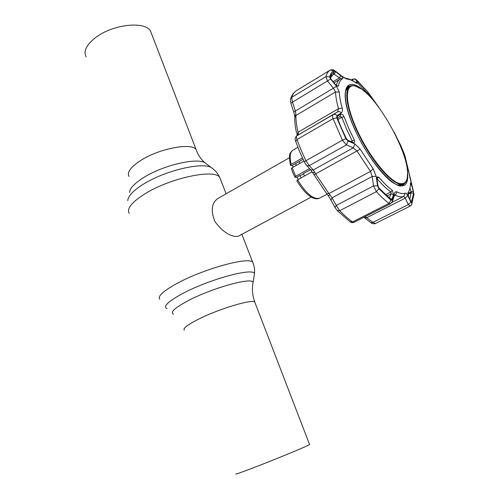 <?xml version="1.0" encoding="UTF-8"?>
<svg xmlns="http://www.w3.org/2000/svg" width="499" height="499" viewBox="0 0 499 499"><rect width="100%" height="100%" fill="white"/><g stroke="black" fill="none" stroke-linecap="round" stroke-linejoin="round"><path stroke-width="0.75" d="M86.102 56.867C83.246 51.172 86.464 44.704 95.758 37.462C113.067 24.102 145.49 20.821 150.573 31.212L151.652 34.013M309.523 444.403L309.58 444.559C308.794 445.563 275.273 459.442 252.856 468C240.824 472.59 235.16 474.555 235.871 473.894M304.602 175.935L303.479 173.877M299.531 163.541L299.144 161.564M301.178 177.856L299.911 175.511M296.132 165.481L295.739 163.466M289.457 157.728L217.82 198.521C211.607 203.024 210.622 210.684 214.863 221.494C221.899 230.987 229.066 235.99 236.345 236.501L238.715 236.033L311.22 197.074M298.246 179.497L296.967 177.133M293.056 167.234L292.582 165.231M310.465 169.697L303.841 173.346L302.144 174.818L300.067 175.423L296.306 177.501L294.915 177.245L295.739 176.334L309.511 168.587M297.61 179.852C306.137 193.618 313.391 199.725 319.366 198.184C317.701 199.126 315.405 198.982 312.493 197.747C311.351 197.361 309.405 195.97 306.654 193.581C303.143 190.156 299.862 185.884 296.805 180.757L297.61 179.852L312.05 171.762M290.362 165.169C289.252 157.859 289.252 153.867 290.362 153.181C290.312 152.713 291.142 151.733 292.844 150.236C289.994 152.158 289.445 156.873 291.204 164.383L290.393 165.294L291.884 165.624L303.086 159.356M292.888 172.81L291.347 168.65L292.177 167.733L303.897 161.058M291.204 164.383L302.438 157.952M340.748 75.686C342.333 77.058 343.006 78.031 342.769 78.617C340.511 79.672 339.083 82.117 338.478 85.953L338.147 86.296L335.447 84.549L331.062 79.16L330.288 77.432L331.28 74.644L334.236 71.182L335.677 71.781L340.748 75.686L339.407 77.869L333.594 73.815L330.363 78.006M372.741 98.827L359.916 85.547L357.353 82.478L356.542 80.27L368.119 92.377L372.51 98.908M394.378 132.659L400.391 144.804L404.184 153.673L404.645 154.989L404.159 154.908M404.982 157.36L404.321 153.923L400.491 144.96L394.098 132.116M379.109 107.784L367.913 92.041L356.766 80.177L356.099 79.902L357.153 82.691C357.434 83.495 356.972 83.501 355.768 82.703C352.319 80.376 349.312 79.154 346.736 79.029L342.264 76.609L335.44 71.338L333.663 70.602C331.785 71.769 330.45 73.871 329.658 76.902L330.612 79.035L336.519 86.333L339.301 92.078C339.482 96.581 340.455 101.964 342.22 108.227C342.807 110.485 342.489 112.038 341.272 112.886L336.975 115.649L336.738 117.814L345.851 138.697L348.034 140.986L346.431 144.91L342.426 140.194L333.07 118.681C332.346 116.604 332.396 115.244 333.232 114.608L337.567 111.901L338.497 108.688C336.688 102.201 335.708 96.631 335.54 91.978L333.444 88.323L327.531 81.038L325.959 76.584C326.801 73.465 328.199 71.313 330.163 70.116L296.543 90.581M341.459 128.118L337.318 117.92L337.237 116.498L340.717 114.121C341.934 113.853 343.044 114.676 344.036 116.604L348.62 128.081L354.278 139.945C354.976 141.647 354.789 142.583 353.722 142.751L348.102 140.425L346.331 138.579L341.459 128.118M351.714 85.591L348.333 86.271C342.994 88.479 344.541 106.493 354.334 128.093C368.187 161.302 396.474 191.441 403.042 185.154L405.419 182.653M352.057 142.128L352.219 140.986L346.487 128.954L341.771 117.153L340.019 116.573L337.43 118.219M336.42 85.522C337.05 82.347 338.291 80.202 340.143 79.091L340.705 78.798L339.407 77.869L333.101 81.655M389.42 198.209L391.122 193.051L390.86 191.959C386.606 188.884 382.003 184.474 377.057 178.723L376.907 178.598M407.901 194.354L410.989 192.789L411.001 191.853L413.259 191.229L413.596 193.313L411.388 202.12L408.556 196.668L407.989 192.651C409.629 190.574 410.446 187.331 410.428 182.921L411.507 184.749L413.259 191.229M409.829 199.332L410.989 192.789L413.596 193.313M410.365 185.067L411.507 184.749M407.826 193.469L411.001 191.853L409.978 188.042M392.008 199.039L390.954 199.425L378.953 188.048L377.911 185.647L376.92 178.661L377.169 176.92L378.76 177.195C383.637 182.871 388.166 187.231 392.351 190.281L393.505 194.56L392.008 199.039L389.856 198.558M386.868 196.007L390.842 193.968L393.505 194.56M290.761 98.303C291.853 94.997 293.78 92.421 296.549 90.581L296.549 90.581C294.366 91.91 292.738 94.18 291.659 97.386L292.501 102.164L290.867 103.081L293.668 111.895M335.677 71.781L334.336 73.964L331.729 75.549M333.594 73.815L334.236 71.182M330.612 79.035L292.501 102.164L295.327 111.059L293.693 111.957L294.641 115.868M336.519 86.333L295.327 111.059L295.901 114.302L294.703 116.336L294.741 117.059M295.901 114.302L295.926 115.494L294.734 117.801C294.659 122.18 295.265 127.208 296.549 132.896M339.301 92.078L335.54 91.978L295.926 115.494C295.807 120.203 296.525 125.779 298.078 132.223L298.358 133.414L297.123 135.528M298.358 133.414L297.99 134.923M341.272 112.886C340.156 111.608 338.921 111.277 337.567 111.901L296.294 136.115M340.717 114.121L340.006 116.579M337.511 116.18L337.162 117.359M348.034 140.986L354.895 143.968L360.209 149.17L373.133 168.824L376.177 176.309L372.192 176.515L370.458 171.413L357.066 151.085L353.273 147.816L346.431 144.91L309.299 165.612L307.671 165.855L306.224 165.013L304.346 161.988L305.887 160.715L309.299 165.612L313.229 169.978L310.709 169.885L306.704 165.481M336.975 115.649C335.852 114.327 334.604 113.984 333.232 114.608L296.762 135.778C296.231 136.233 296.312 137.487 296.999 139.539L301.034 150.006L305.887 160.715L342.426 140.194L345.851 138.697M354.895 143.968L353.273 147.816L313.229 169.978L314.775 172.398L312.561 172.529L310.609 169.816M312.692 172.735L326.733 193.749L328.935 193.575L329.982 194.891L328.192 195.633L327.556 194.785M314.775 172.398L315.624 173.889L313.846 174.706M329.982 194.891L332.035 197.804L331.03 200.093M354.003 222.311L390.474 203.779L388.946 203.405C385.016 200.411 380.843 196.487 376.421 191.635L373.52 185.915L372.192 176.515L332.035 197.804L336.239 205.451L335.11 207.659L337.205 210.547L339.7 210.715C344.204 215.368 348.495 219.105 352.568 221.912L354.003 222.311C352.774 222.772 351.633 222.697 350.572 222.08M376.177 176.309L377.543 185.74L373.52 185.915L336.239 205.451L339.7 210.715L376.421 191.635L378.835 188.703L390.966 200.193L392.264 199.719L392.37 201.608M363.821 217.327L364.682 217.913L366.709 217.701L372.865 222.404L375.416 223.508C375.011 224.113 371.493 223.683 371.119 222.828M364.881 216.784L366.709 217.701L405.219 198.172L403.772 196.388C401.558 197.261 398.713 196.868 395.239 195.203L394.516 195.109M364.944 218.119L370.844 222.623L372.865 222.404L408.313 204.602L405.219 198.172L407.789 195.633L410.87 202.051L408.313 204.602L410.19 206.087L411.769 204.259L411.301 205.151M404.645 154.989L404.614 155.763L400.223 145.315M352.874 80.813L352.562 79.166L351.234 79.959M409.741 176.833L413.434 191.379L404.889 155.551M410.87 202.051L411.762 202.769L413.833 193.961L413.409 191.391M405.038 157.59L404.845 156.605M351.577 80.127L352.425 79.622C353.772 78.83 355.001 78.923 356.099 79.902M354.72 81.93L357.153 82.691M341.971 76.247L342.264 76.609M335.147 70.964L335.44 71.338M377.543 185.74L378.835 188.703M392.264 199.719L394.272 193.699L394.347 195.564M394.272 193.699C394.884 191.978 395.794 191.379 397.011 191.915L395.239 195.203L394.31 195.677M397.011 191.915C400.354 193.55 403.098 193.961 405.232 193.144C406.011 192.92 406.866 193.749 407.789 195.633M369.534 94.23L368.798 94.492M405.176 182.908L402.967 185.191M399.038 185.435L402.032 184.78M348.271 86.315L351.377 85.66M348.115 87.325L345.975 89.514M407.558 173.197L407.153 178.929L405.949 181.948L403.984 183.775L400.204 184.218C390.804 182.871 372.597 161.969 359.947 137.075C347.223 112.194 343.275 89.82 350.005 86.202L352.188 85.535L354.82 85.803L360.871 88.797M397.566 184.973L402.2 184.699L403.984 183.775M400.254 183.626C403.903 184.175 406.198 182.428 407.14 178.399C412.717 158.975 376.739 93.382 356.829 86.614L356.236 86.389C344.846 82.054 344.054 101.023 356.38 128.53C368.549 156.006 389.85 182.26 400.254 183.626M350.005 86.202L348.277 87.225L345.582 91.005M129.054 176.478C126.746 172.417 130.613 167.096 140.656 160.516C159.362 148.346 192.202 142.309 196.176 149.762L196.962 151.821M129.534 192.558C129.777 188.329 134.518 183.308 143.762 177.488C162.842 165.412 195.907 157.59 204.771 162.612L207.247 164.502M127.781 200.573C128.018 196.013 133.264 190.531 143.525 184.112C164.745 170.783 201.496 161.994 211.077 167.427L213.728 169.435M129.272 213.429C126.422 208.725 131.748 202.126 145.259 193.637C170.777 177.744 214.982 168.643 219.741 177.426L220.689 179.871M159.717 299.232C157.435 296.231 163.423 290.842 177.681 283.083C204.609 268.506 249.138 256.498 252.719 262.224L253.355 263.852M166.94 308.731C162.73 306.529 168.132 301.377 183.158 293.281C210.416 278.785 254.771 267.127 254.434 273.914L254.166 275.554M173.546 314.202C169.872 312.312 174.862 307.74 188.522 300.492C213.21 287.543 253.23 276.733 253.043 282.565L252.812 283.993M184.262 330.201C182.74 328.467 187.505 324.787 198.552 319.173C219.13 308.75 252.382 298.845 254.789 302.132L255.157 303.093M292.177 167.733L295.739 176.334M407.147 168.55C409.579 185.254 404.695 189.882 392.507 182.428C380.731 174.089 364.133 150.754 354.171 128.056C337.63 91.186 345.433 73.222 364.582 91.616M350.99 141.666L354.278 139.945M385.478 194.729L390.86 191.959L392.351 190.281M411.538 202.014L411.076 201.883M378.76 177.195L376.938 178.785M329.658 76.902L325.959 76.584L291.659 97.386L290.449 99.232L290.842 103.012M342.769 78.617L340.698 78.798M337.312 86.102L338.478 85.953M342.22 108.227L338.497 108.688L298.078 132.223L296.893 134.381M344.036 116.604L341.852 117.315L337.942 119.567M336.738 117.814L333.07 118.681L296.999 139.539L295.72 141.423L299.562 151.409M360.209 149.17L315.624 173.889L328.935 193.575L370.458 171.413L373.133 168.824M337.536 210.89L349.93 221.643L352.568 221.912L388.946 203.405L390.966 200.193M404.184 153.673L403.679 153.773M391.983 202.382L403.772 196.388L405.232 193.144M411.001 192.021L407.833 193.631M413.833 193.961L413.889 195.228M406.766 166.254L408.612 170.44L409.617 176.122M356.224 79.703L356.766 80.177M354.92 82.061L355.768 82.703M344.84 78.125L346.736 79.029M296.549 90.581L330.163 70.116L333.663 70.602M411.762 202.769L411.769 204.259L413.927 194.298L413.434 191.379M356.829 81.125L357.084 80.632M368.119 92.377L367.576 93.126M226.109 193.799L219.741 177.426C217.782 173.278 214.894 169.947 211.077 167.427L204.771 162.612C201.683 159.986 199.113 156.461 197.061 152.045L150.573 31.212M309.58 444.559L254.789 302.132C252.457 295.601 251.876 289.077 253.043 282.565L254.434 273.914C254.908 269.922 254.34 266.023 252.719 262.224L241.872 234.337M319.366 198.184L327.113 194.23M292.925 172.91L294.865 177.151M292.844 150.236L297.872 147.23M366.328 93.157L363.26 88.629M359.211 82.653L356.754 80.152C355.987 79.927 356.361 78.449 352.562 79.166M299.643 151.602L304.303 161.901M334.006 82.772L340.143 79.091M330.706 77.226L331.28 74.644M297.03 134.923L297.123 135.348M353.722 142.751L353.398 142.695M337.149 116.81L337.237 116.498M295.614 141.117C294.79 139.863 295.028 138.186 296.325 136.096M328.242 195.708L330.768 199.725M334.96 207.378L330.918 199.999M375.416 223.508L410.19 206.087M330.163 70.116C334.748 69.186 333.07 70.203 335.34 71.114L342.171 76.403L345.476 78.224C348.732 78.624 352.113 80.058 355.625 82.528L355.407 82.385M390.474 203.779L392.551 201.053L394.522 195.022M407.14 178.399L407.153 178.929M356.236 86.389L355.793 86.096"/></g></svg>
